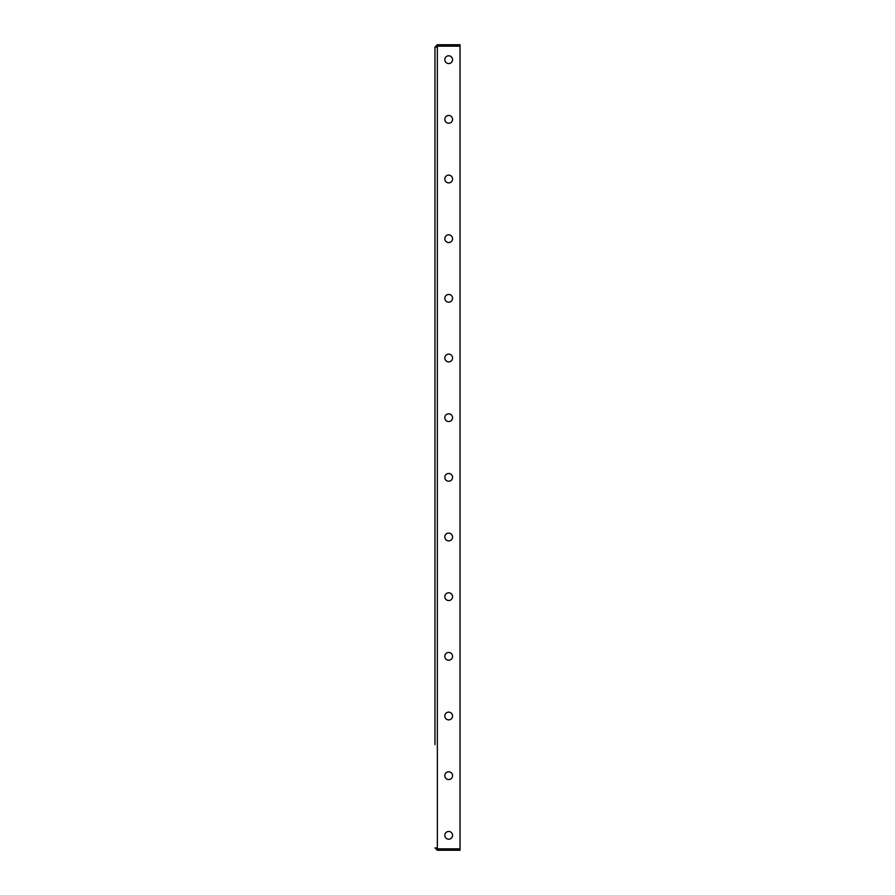 <?xml version="1.0" encoding="UTF-8"?>
<svg xmlns="http://www.w3.org/2000/svg" width="895" height="895" viewBox="0 0 895 895"><rect width="100%" height="100%" fill="white"/><g stroke="black" fill="none" stroke-linecap="round" stroke-linejoin="round"><path stroke-width="1.34" d="M452.568 835.337A3.882 3.882 0 0 0 448.697 831.455A3.882 3.882 0 0 0 444.815 835.337A3.882 3.882 0 0 0 448.697 839.208A3.882 3.882 0 0 0 452.568 835.337M452.568 775.663A3.882 3.882 0 0 0 448.697 771.792A3.882 3.882 0 0 0 444.815 775.663A3.882 3.882 0 0 0 448.697 779.545A3.882 3.882 0 0 0 452.568 775.663M452.568 716A3.882 3.882 0 0 0 448.697 712.118A3.882 3.882 0 0 0 444.815 716A3.882 3.882 0 0 0 448.697 719.882A3.882 3.882 0 0 0 452.568 716M452.568 656.337A3.882 3.882 0 0 0 448.697 652.455A3.882 3.882 0 0 0 444.815 656.337A3.882 3.882 0 0 0 448.697 660.208A3.882 3.882 0 0 0 452.568 656.337M452.568 596.663A3.882 3.882 0 0 0 448.697 592.792A3.882 3.882 0 0 0 444.815 596.663A3.882 3.882 0 0 0 448.697 600.545A3.882 3.882 0 0 0 452.568 596.663M452.568 537A3.882 3.882 0 0 0 448.697 533.118A3.882 3.882 0 0 0 444.815 537A3.882 3.882 0 0 0 448.697 540.882A3.882 3.882 0 0 0 452.568 537M452.568 477.337A3.882 3.882 0 0 0 448.697 473.455A3.882 3.882 0 0 0 444.815 477.337A3.882 3.882 0 0 0 448.697 481.208A3.882 3.882 0 0 0 452.568 477.337M452.568 417.663A3.882 3.882 0 0 0 448.697 413.792A3.882 3.882 0 0 0 444.815 417.663A3.882 3.882 0 0 0 448.697 421.545A3.882 3.882 0 0 0 452.568 417.663M452.568 358A3.882 3.882 0 0 0 448.697 354.118A3.882 3.882 0 0 0 444.815 358A3.882 3.882 0 0 0 448.697 361.882A3.882 3.882 0 0 0 452.568 358M452.568 298.337A3.882 3.882 0 0 0 448.697 294.455A3.882 3.882 0 0 0 444.815 298.337A3.882 3.882 0 0 0 448.697 302.208A3.882 3.882 0 0 0 452.568 298.337M452.568 238.663A3.882 3.882 0 0 0 448.697 234.792A3.882 3.882 0 0 0 444.815 238.663A3.882 3.882 0 0 0 448.697 242.545A3.882 3.882 0 0 0 452.568 238.663M452.568 179A3.882 3.882 0 0 0 448.697 175.118A3.882 3.882 0 0 0 444.815 179A3.882 3.882 0 0 0 448.697 182.882A3.882 3.882 0 0 0 452.568 179M452.568 119.337A3.882 3.882 0 0 0 448.697 115.455A3.882 3.882 0 0 0 444.815 119.337A3.882 3.882 0 0 0 448.697 123.208A3.882 3.882 0 0 0 452.568 119.337M452.568 59.663A3.882 3.882 0 0 0 448.697 55.792A3.882 3.882 0 0 0 444.815 59.663A3.882 3.882 0 0 0 448.697 63.545A3.882 3.882 0 0 0 452.568 59.663M434.97 744.64L434.97 47.133L434.97 744.64M437.353 850.25L437.353 849.053L460.03 849.053L460.03 850.25L437.353 850.25L434.97 847.867L437.353 848.84L437.353 46.16L434.97 47.133L437.353 44.75L437.353 45.947L460.03 45.947L460.03 44.75L437.353 44.75M437.028 848.84L460.03 848.84L460.03 46.16L437.353 46.16M436.167 47.133L437.353 45.947M437.353 849.053L436.167 847.867"/></g></svg>

